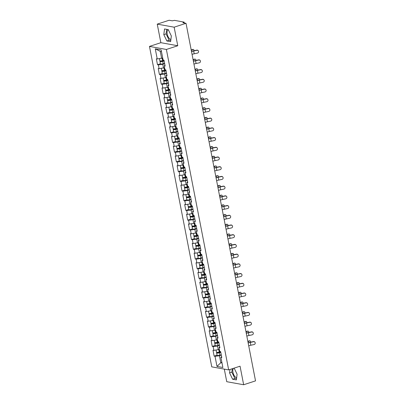 <?xml version="1.0" encoding="UTF-8"?>
<svg xmlns="http://www.w3.org/2000/svg" width="405" height="405" viewBox="0 0 405 405"><rect width="100%" height="100%" fill="white"/><g stroke="black" fill="none" stroke-linecap="round" stroke-linejoin="round"><path stroke-width="0.61" d="M233.518 368.327A5.073 2.435 -108.1 0 0 232.966 372.352A5.073 2.435 -108.1 0 0 236.662 377.698M170.91 39.437A5.073 2.435 71.9 0 1 167.214 34.091A5.073 2.435 71.9 0 1 168.277 29.742A5.073 2.435 71.9 0 1 168.333 29.727M224.309 369.127L226.749 381.697L243.658 384.75L255.53 380.872L186.027 23.303L174.155 27.186L157.246 24.128L160.856 42.687L149.47 46.408L211.759 366.859L228.668 369.912L166.379 49.461L149.47 46.408M157.246 24.128L169.118 20.25L172.282 20.822L174.469 20.361L184.037 22.093L184.346 22.999M221.884 362.369L220.791 362.728L216.994 366.424L222.877 367.487L220.907 357.367L221.788 357.524L220.639 351.611L219.758 351.449L219.019 347.652L219.712 346.842M216.994 366.424L215.025 356.304L214.144 356.142L217.06 355.19M219.368 349.449L213.875 350.386L212.995 350.229L214.144 356.142M213.875 350.386L213.136 346.589L212.255 346.432L215.171 345.475M217.485 339.734L211.987 340.671L211.106 340.514L212.255 346.432M211.987 340.671L211.248 336.874L210.367 336.717L213.283 335.765M215.597 330.019L210.099 330.956L209.218 330.799L210.367 336.717M210.099 330.956L209.36 327.159L208.479 327.002L211.395 326.05M213.708 320.304L208.21 321.246L207.33 321.084L208.479 327.002M208.21 321.246L207.471 317.444L206.59 317.287L209.506 316.335M211.82 310.589L206.322 311.531L205.441 311.369L206.59 317.287M206.322 311.531L205.583 307.729L204.707 307.572L207.618 306.62M209.932 300.88L204.434 301.816L203.553 301.654L204.707 307.572M204.434 301.816L203.695 298.014L202.819 297.857L205.73 296.906M208.043 291.165L202.546 292.101L201.665 291.939L202.819 297.857M202.546 292.101L201.806 288.304L200.931 288.142L203.842 287.191M206.155 281.45L200.657 282.386L199.776 282.229L200.931 288.142M200.657 282.386L199.918 278.589L199.042 278.427L201.953 277.476M204.267 271.735L198.769 272.671L197.888 272.514L199.042 278.427M198.769 272.671L198.03 268.874L197.154 268.712L200.065 267.761M202.378 262.02L196.881 262.956L196 262.799L197.154 268.712M196.881 262.956L196.141 259.159L195.266 258.998L198.177 258.046M200.49 252.305L194.992 253.241L194.111 253.084L195.266 258.998M194.992 253.241L194.253 249.445L193.377 249.288L196.288 248.331M198.602 242.59L193.104 243.526L192.223 243.37L193.377 249.288M193.104 243.526L192.365 239.73L191.489 239.573L194.4 238.621M196.714 232.875L191.216 233.812L190.335 233.655L191.489 239.573M191.216 233.812L190.477 230.015L189.601 229.858L192.512 228.906M194.825 223.16L189.327 224.102L188.446 223.94L189.601 229.858M189.327 224.102L188.588 220.3L187.712 220.143L190.623 219.191M192.937 213.445L187.439 214.387L186.558 214.225L187.712 220.143M187.439 214.387L186.7 210.585L185.824 210.428L188.735 209.476M191.049 203.735L185.551 204.672L184.67 204.51L185.824 210.428M185.551 204.672L184.812 200.87L183.936 200.713L186.847 199.761M189.16 194.02L183.662 194.957L182.782 194.795L183.936 200.713M183.662 194.957L182.923 191.16L182.048 190.998L184.958 190.046M187.272 184.305L181.774 185.242L180.893 185.085L182.048 190.998M181.774 185.242L181.035 181.445L180.159 181.283L183.07 180.331M185.384 174.59L179.886 175.527L179.005 175.37L180.159 181.283M179.886 175.527L179.147 171.73L178.271 171.568L181.182 170.616M183.495 164.875L177.998 165.812L177.117 165.655L178.271 171.568M177.998 165.812L177.258 162.015L176.383 161.853L179.293 160.901M181.607 155.161L176.109 156.097L175.228 155.94L176.383 161.853M176.109 156.097L175.37 152.3L174.494 152.143L177.405 151.186M179.719 145.446L174.221 146.382L173.34 146.225L174.494 152.143M174.221 146.382L173.482 142.585L172.606 142.428L175.517 141.477M177.83 135.731L172.333 136.667L171.452 136.51L172.606 142.428M172.333 136.667L171.593 132.87L170.718 132.713L173.629 131.762M175.942 126.016L170.444 126.957L169.563 126.795L170.718 132.713M170.444 126.957L169.705 123.155L168.829 122.998L171.74 122.047M174.054 116.301L168.556 117.242L167.675 117.08L168.829 122.998M168.556 117.242L167.817 113.441L166.941 113.284L169.852 112.332M172.165 106.591L166.668 107.528L165.787 107.365L166.941 113.284M166.668 107.528L165.928 103.726L165.053 103.569L167.964 102.617M170.277 96.876L164.779 97.813L163.898 97.651L165.053 103.569M164.779 97.813L164.04 94.016L163.164 93.854L166.075 92.902M168.389 87.161L162.891 88.098L162.01 87.941L163.164 93.854M162.891 88.098L162.152 84.301L161.276 84.139L164.187 83.187M166.501 77.446L161.003 78.383L160.122 78.226L161.276 84.139M161.003 78.383L160.264 74.586L159.388 74.424L162.299 73.472M164.612 67.731L159.114 68.668L158.233 68.511L159.388 74.424M159.114 68.668L158.375 64.871L157.499 64.709L160.41 63.757M162.724 58.016L157.226 58.953L156.345 58.796L157.499 64.709M157.226 58.953L155.262 48.833L161.144 49.896L163.109 60.016L163.99 60.178L165.139 66.091L164.263 65.934L164.997 69.731L165.878 69.893L167.027 75.806L166.151 75.649L166.885 79.446L167.766 79.603L168.915 85.521L168.04 85.364L168.774 89.161L169.654 89.318L170.804 95.236L169.928 95.079L170.662 98.876L171.543 99.033L172.692 104.951L171.816 104.789L172.55 108.591L173.431 108.748L174.58 114.666L173.704 114.504L174.439 118.306L175.319 118.462L176.469 124.381L175.593 124.219L176.327 128.02L177.208 128.177L178.357 134.09L177.481 133.934L178.215 137.73L179.096 137.892L180.245 143.805L179.369 143.648L180.103 147.445L180.984 147.607L182.134 153.52L181.258 153.363L181.992 157.16L182.873 157.322L184.022 163.235L183.146 163.078L183.88 166.875L184.761 167.037L185.91 172.95L185.034 172.793L185.768 176.59L186.649 176.747L187.798 182.665L186.923 182.508L187.657 186.305L188.538 186.462L189.687 192.38L188.811 192.223L189.545 196.02L190.426 196.177L191.575 202.095L190.699 201.933L191.433 205.735L192.314 205.892L193.463 211.81L192.588 211.648L193.322 215.45L194.203 215.607L195.352 221.525L194.476 221.363L195.21 225.165L196.091 225.322L197.24 231.235L196.364 231.078L197.098 234.875L197.979 235.037L199.128 240.95L198.253 240.793L198.987 244.59L199.868 244.752L201.017 250.665L200.141 250.508L200.875 254.305L201.756 254.467L202.905 260.38L202.029 260.223L202.763 264.019L203.644 264.182L204.793 270.094L203.917 269.938L204.652 273.734L205.532 273.891L206.682 279.809L205.801 279.652L206.54 283.449L207.421 283.606L208.57 289.524L207.689 289.367L208.428 293.164L209.309 293.321L210.458 299.239L209.577 299.077L210.316 302.879L211.197 303.036L212.347 308.954L211.466 308.792L212.205 312.594L213.086 312.751L214.235 318.669L213.354 318.507L214.093 322.309L214.974 322.466L216.123 328.379L215.242 328.222L215.981 332.019L216.862 332.181L218.011 338.094L217.131 337.937L217.87 341.734L218.751 341.896L219.9 347.809L219.019 347.652M219.429 345.389L217.541 346.007L218.275 349.809M217.541 346.007L213.136 346.589M217.541 335.674L215.652 336.292L216.386 340.094M215.652 336.292L211.248 336.874M217.131 337.937L217.824 337.127M215.652 325.959L213.764 326.577L214.498 330.379M213.764 326.577L209.36 327.159M215.242 328.222L215.936 327.417M213.764 316.244L211.876 316.867L212.61 320.664M211.876 316.867L207.471 317.444M213.354 318.507L214.048 317.702M211.876 306.534L209.987 307.152L210.721 310.949M209.987 307.152L205.583 307.729M211.466 308.792L212.159 307.987M209.987 296.819L208.099 297.437L208.833 301.234M208.099 297.437L203.695 298.014M209.577 299.077L210.271 298.272M208.099 287.104L206.211 287.722L206.945 291.519M206.211 287.722L201.806 288.304M207.689 289.367L208.383 288.557M206.211 277.39L204.322 278.007L205.057 281.804M204.322 278.007L199.918 278.589M205.801 279.652L206.494 278.842M204.322 267.675L202.434 268.292L203.168 272.089M202.434 268.292L198.03 268.874M203.917 269.938L204.606 269.128M202.434 257.96L200.546 258.577L201.28 262.379M200.546 258.577L196.141 259.159M202.029 260.223L202.718 259.413M200.546 248.245L198.658 248.862L199.392 252.664M198.658 248.862L194.253 249.445M200.141 250.508L200.829 249.698M198.658 238.53L196.769 239.147L197.503 242.949M196.769 239.147L192.365 239.73M198.253 240.793L198.941 239.983M196.769 228.815L194.881 229.432L195.615 233.234M194.881 229.432L190.477 230.015M196.364 231.078L197.053 230.273M194.881 219.1L192.993 219.723L193.727 223.519M192.993 219.723L188.588 220.3M194.476 221.363L195.164 220.558M192.993 209.39L191.104 210.008L191.838 213.805M191.104 210.008L186.7 210.585M192.588 211.648L193.276 210.843M191.104 199.675L189.216 200.293L189.95 204.09M189.216 200.293L184.812 200.87M190.699 201.933L191.388 201.128M189.216 189.96L187.328 190.578L188.062 194.375M187.328 190.578L182.923 191.16M188.811 192.223L189.499 191.413M187.328 180.245L185.439 180.863L186.173 184.66M185.439 180.863L181.035 181.445M186.923 182.508L187.611 181.698M185.439 170.53L183.551 171.148L184.285 174.945M183.551 171.148L179.147 171.73M185.034 172.793L185.723 171.983M183.551 160.815L181.663 161.433L182.402 165.235M181.663 161.433L177.258 162.015M183.146 163.078L183.835 162.268M181.663 151.1L179.774 151.718L180.514 155.52M179.774 151.718L175.37 152.3M181.258 153.363L181.946 152.553M179.774 141.385L177.886 142.003L178.625 145.805M177.886 142.003L173.482 142.585M179.369 143.648L180.058 142.838M177.886 131.671L175.998 132.293L176.737 136.09M175.998 132.293L171.593 132.87M177.481 133.934L178.17 133.129M175.998 121.961L174.109 122.578L174.849 126.375M174.109 122.578L169.705 123.155M175.593 124.219L176.281 123.414M174.109 112.246L172.221 112.863L172.96 116.66M172.221 112.863L167.817 113.441M173.704 114.504L174.393 113.699M172.221 102.531L170.333 103.148L171.072 106.945M170.333 103.148L165.928 103.726M171.816 104.789L172.505 103.984M170.333 92.816L168.445 93.433L169.184 97.23M168.445 93.433L164.04 94.016M169.928 95.079L170.616 94.269M168.445 83.101L166.556 83.719L167.295 87.515M166.556 83.719L162.152 84.301M168.04 85.364L168.728 84.554M166.556 73.386L164.668 74.004L165.407 77.8M164.668 74.004L160.264 74.586M166.151 75.649L166.84 74.839M164.668 63.671L162.78 64.289L163.519 68.091M162.78 64.289L158.375 64.871M164.263 65.934L164.951 65.124M183.819 22.908L183.733 22.452L182.868 22.736L186.027 23.303M183.733 22.452L184.184 22.174M161.473 51.587L160.269 51.369L161.63 58.376M160.269 51.369L155.262 48.833M243.658 384.75L240.054 366.191L228.668 369.912M160.856 42.687L177.76 45.74L174.155 27.186M177.76 45.74L166.379 49.461M221.317 355.104L219.429 355.722L220.791 362.728L221.996 362.946M219.429 355.722L215.025 356.304M220.907 357.367L221.601 356.557M171.345 35.989L168.293 29.641L164.526 28.957L163.807 34.628L166.86 40.976L170.626 41.659L171.345 35.989M229.989 369.481L229.559 372.889L232.612 379.237L236.378 379.92L237.097 374.25L234.151 368.12M166.657 29.347L166.085 33.883L169.138 40.232L170.773 40.53M169.138 40.232L166.86 40.976M166.085 33.883L163.807 34.628M232.267 368.737L231.837 372.144L234.89 378.498L236.525 378.791M234.89 378.498L232.612 379.237M231.837 372.144L229.559 372.889M192.071 54.391A4.359 0.957 -11 0 1 192.456 54.255A4.359 0.957 -11 0 1 194.197 53.794L197.407 53.111A1.463 1.423 148.8 0 0 198.384 50.954A1.463 1.423 148.8 0 0 196.86 50.311L193.651 50.995A4.359 0.957 -11 0 0 191.909 51.455A4.359 0.957 -11 0 0 191.524 51.587M191.484 51.374A5.204 1.144 169 0 1 193.549 50.822L196.759 50.139A1.463 1.423 -31.2 0 1 198.283 50.787L198.384 50.954M194.086 50.711A1.463 0.83 88 0 0 193.21 49.4A1.463 0.83 88 0 0 192.988 49.461L192.294 49.486A1.463 0.83 -92 0 1 192.512 49.425L193.21 49.4M164.111 60.806L162.486 61.236A1.301 0.289 169 0 1 160.79 61.282A1.301 0.289 169 0 1 161.393 60.912L161.732 60.801M160.75 60.902A2.147 0.471 -11 0 0 159.96 61.444A2.147 0.471 -11 0 0 162.754 61.363L164.152 60.998M159.96 61.444L160.426 63.843A2.147 0.471 -11 0 0 163.22 63.762L164.617 63.393M159.423 58.664L159.818 60.699A2.147 0.471 -11 0 0 162.607 60.618L164.005 60.249M161.975 58.259A2.147 0.471 -11 0 0 162.142 58.219L162.729 58.062M191.287 50.367L192.988 49.461M192.294 49.486L191.226 50.053M193.96 64.106A4.359 0.957 -11 0 1 194.344 63.97A4.359 0.957 -11 0 1 196.086 63.509L199.295 62.826A1.463 1.423 148.8 0 0 200.273 60.669A1.463 1.423 148.8 0 0 198.749 60.026L195.539 60.709A4.359 0.957 -11 0 0 193.798 61.17A4.359 0.957 -11 0 0 193.413 61.302M193.372 61.084A5.204 1.144 169 0 1 195.438 60.537L198.647 59.854A1.463 1.423 -31.2 0 1 200.171 60.502L200.273 60.669M195.848 73.821A4.359 0.957 -11 0 1 196.233 73.685A4.359 0.957 -11 0 1 197.974 73.224L201.184 72.541A1.463 1.423 148.8 0 0 202.161 70.384A1.463 1.423 148.8 0 0 200.637 69.741L197.427 70.424A4.359 0.957 -11 0 0 195.686 70.885A4.359 0.957 -11 0 0 195.301 71.017M195.261 70.799A5.204 1.144 169 0 1 197.326 70.252L200.536 69.569A1.463 1.423 -31.2 0 1 202.06 70.212L202.161 70.384M197.736 83.531A4.359 0.957 -11 0 1 198.121 83.4A4.359 0.957 -11 0 1 199.862 82.939L203.072 82.255A1.463 1.423 148.8 0 0 204.049 80.099A1.463 1.423 148.8 0 0 202.525 79.451L199.316 80.134A4.359 0.957 -11 0 0 197.574 80.6A4.359 0.957 -11 0 0 197.189 80.732M197.149 80.514A5.204 1.144 169 0 1 199.214 79.967L202.424 79.284A1.463 1.423 -31.2 0 1 203.948 79.927L204.049 80.099M199.624 93.246A4.359 0.957 -11 0 1 200.009 93.115A4.359 0.957 -11 0 1 201.751 92.654L204.96 91.97A1.463 1.423 148.8 0 0 205.937 89.814A1.463 1.423 148.8 0 0 204.414 89.166L201.204 89.849A4.359 0.957 -11 0 0 199.462 90.315A4.359 0.957 -11 0 0 199.078 90.447M199.037 90.229A5.204 1.144 169 0 1 201.103 89.682L204.312 88.999A1.463 1.423 -31.2 0 1 205.836 89.642L205.937 89.814M201.513 102.961A4.359 0.957 -11 0 1 201.898 102.829A4.359 0.957 -11 0 1 203.639 102.369L206.849 101.685A1.463 1.423 148.8 0 0 207.826 99.529A1.463 1.423 148.8 0 0 206.302 98.881L203.092 99.564A4.359 0.957 -11 0 0 201.351 100.025A4.359 0.957 -11 0 0 200.966 100.162M200.926 99.944A5.204 1.144 169 0 1 202.991 99.397L206.201 98.714A1.463 1.423 -31.2 0 1 207.724 99.357L207.826 99.529M195.974 60.426A1.463 0.83 88 0 0 195.099 59.115A1.463 0.83 88 0 0 194.876 59.176L194.182 59.201A1.463 0.83 -92 0 1 194.4 59.14L195.099 59.115M165.999 70.521L164.374 70.951A1.301 0.289 169 0 1 162.678 70.996A1.301 0.289 169 0 1 163.281 70.627L163.62 70.516M162.638 70.617A2.147 0.471 -11 0 0 161.848 71.159A2.147 0.471 -11 0 0 164.643 71.078L166.04 70.713M161.848 71.159L162.314 73.558A2.147 0.471 -11 0 0 165.108 73.477L166.506 73.108M161.311 68.379L161.706 70.414A2.147 0.471 -11 0 0 164.496 70.328L165.893 69.964M163.863 67.974A2.147 0.471 -11 0 0 164.03 67.934L164.617 67.777M193.175 60.082L194.876 59.176M194.182 59.201L193.114 59.768M197.863 70.141A1.463 0.83 88 0 0 196.987 68.83A1.463 0.83 88 0 0 196.764 68.891L196.071 68.916A1.463 0.83 -92 0 1 196.288 68.855L196.987 68.83M167.888 80.236L166.263 80.661A1.301 0.289 169 0 1 164.567 80.711A1.301 0.289 169 0 1 165.169 80.342L165.508 80.23M164.526 80.332A2.147 0.471 -11 0 0 163.736 80.873A2.147 0.471 -11 0 0 166.531 80.792L167.928 80.423M163.736 80.873L164.202 83.273A2.147 0.471 -11 0 0 166.997 83.187L168.394 82.822M163.2 78.094L163.595 80.124A2.147 0.471 -11 0 0 166.384 80.043L167.781 79.679M165.751 77.689A2.147 0.471 -11 0 0 165.918 77.649L166.506 77.492M195.063 69.797L196.764 68.891M196.071 68.916L195.002 69.483M199.751 79.856A1.463 0.83 88 0 0 198.875 78.545A1.463 0.83 88 0 0 198.652 78.605L197.959 78.626A1.463 0.83 -92 0 1 198.177 78.565L198.875 78.545M169.776 89.951L168.151 90.376A1.301 0.289 169 0 1 166.455 90.426A1.301 0.289 169 0 1 167.057 90.057L167.397 89.945M166.415 90.047A2.147 0.471 -11 0 0 165.625 90.588A2.147 0.471 -11 0 0 168.419 90.507L169.816 90.138M165.625 90.588L166.09 92.988A2.147 0.471 -11 0 0 168.885 92.902L170.282 92.537M165.088 87.809L165.483 89.839A2.147 0.471 -11 0 0 168.272 89.758L169.67 89.394M167.64 87.404A2.147 0.471 -11 0 0 167.807 87.364L168.394 87.207M196.952 79.512L198.652 78.605M197.959 78.626L196.891 79.198M201.639 89.566A1.463 0.83 88 0 0 200.764 88.255A1.463 0.83 88 0 0 200.541 88.315L199.847 88.341A1.463 0.83 -92 0 1 200.065 88.28L200.764 88.255M171.664 99.665L170.039 100.091A1.301 0.289 169 0 1 168.343 100.141A1.301 0.289 169 0 1 168.946 99.772L169.285 99.66M168.303 99.762A2.147 0.471 -11 0 0 167.513 100.303A2.147 0.471 -11 0 0 170.308 100.222L171.705 99.853M167.513 100.303L167.979 102.698A2.147 0.471 -11 0 0 170.773 102.617L172.171 102.252M166.976 97.524L167.371 99.554A2.147 0.471 -11 0 0 170.161 99.473L171.558 99.109M169.528 97.119A2.147 0.471 -11 0 0 169.695 97.078L170.282 96.922M198.84 89.227L200.541 88.315M199.847 88.341L198.779 88.913M203.528 99.281A1.463 0.83 88 0 0 202.652 97.969A1.463 0.83 88 0 0 202.429 98.03L201.736 98.056A1.463 0.83 -92 0 1 201.953 97.995L202.652 97.969M173.553 109.38L171.928 109.806A1.301 0.289 169 0 1 170.232 109.856A1.301 0.289 169 0 1 170.834 109.487L171.173 109.375M170.191 109.477A2.147 0.471 -11 0 0 169.401 110.018A2.147 0.471 -11 0 0 172.196 109.937L173.593 109.568M169.401 110.018L169.867 112.413A2.147 0.471 -11 0 0 172.662 112.332L174.059 111.967M168.865 107.239L169.26 109.269A2.147 0.471 -11 0 0 172.049 109.188L173.446 108.823M171.416 106.834A2.147 0.471 -11 0 0 171.583 106.788L172.171 106.636M200.728 98.941L202.429 98.03M201.736 98.056L200.667 98.628M203.401 112.676A4.359 0.957 -11 0 1 203.786 112.544A4.359 0.957 -11 0 1 205.527 112.084L208.737 111.4A1.463 1.423 148.8 0 0 209.714 109.239A1.463 1.423 148.8 0 0 208.19 108.596L204.981 109.279A4.359 0.957 -11 0 0 203.239 109.74A4.359 0.957 -11 0 0 202.854 109.876M202.814 109.659A5.204 1.144 169 0 1 204.879 109.112L208.089 108.429A1.463 1.423 -31.2 0 1 209.613 109.072L209.714 109.239M205.416 108.996A1.463 0.83 88 0 0 204.54 107.684A1.463 0.83 88 0 0 204.317 107.745L203.624 107.77A1.463 0.83 -92 0 1 203.842 107.71L204.54 107.684M175.441 119.09L173.816 119.521A1.301 0.289 169 0 1 172.12 119.571A1.301 0.289 169 0 1 172.722 119.202L173.062 119.09M172.079 119.191A2.147 0.471 -11 0 0 171.29 119.733A2.147 0.471 -11 0 0 174.084 119.652L175.481 119.283M171.29 119.733L171.755 122.128A2.147 0.471 -11 0 0 174.55 122.047L175.947 121.682M170.753 116.954L171.148 118.984A2.147 0.471 -11 0 0 173.937 118.903L175.335 118.533M173.305 116.549A2.147 0.471 -11 0 0 173.472 116.503L174.059 116.351M202.616 108.656L204.317 107.745M203.624 107.77L202.556 108.343M205.289 122.391A4.359 0.957 -11 0 1 205.674 122.259A4.359 0.957 -11 0 1 207.416 121.799L210.625 121.115A1.463 1.423 148.8 0 0 211.602 118.954A1.463 1.423 148.8 0 0 210.079 118.311L206.869 118.994A4.359 0.957 -11 0 0 205.127 119.455A4.359 0.957 -11 0 0 204.743 119.591M204.702 119.374A5.204 1.144 169 0 1 206.768 118.827L209.977 118.144A1.463 1.423 -31.2 0 1 211.501 118.786L211.602 118.954M207.304 118.711A1.463 0.83 88 0 0 206.428 117.399A1.463 0.83 88 0 0 206.206 117.46L205.512 117.485A1.463 0.83 -92 0 1 205.73 117.425L206.428 117.399M177.329 128.805L175.704 129.236A1.301 0.289 169 0 1 174.008 129.286A1.301 0.289 169 0 1 174.611 128.917L174.95 128.8M173.968 128.906A2.147 0.471 -11 0 0 173.178 129.448A2.147 0.471 -11 0 0 175.972 129.362L177.37 128.998M173.178 129.448L173.644 131.843A2.147 0.471 -11 0 0 176.438 131.762L177.835 131.392M172.641 126.664L173.036 128.699A2.147 0.471 -11 0 0 175.826 128.618L177.223 128.248M175.193 126.264A2.147 0.471 -11 0 0 175.36 126.218L175.947 126.066M204.505 118.366L206.206 117.46M205.512 117.485L204.444 118.052M207.178 132.106A4.359 0.957 -11 0 1 207.562 131.974A4.359 0.957 -11 0 1 209.304 131.509L212.514 130.83A1.463 1.423 148.8 0 0 213.491 128.668A1.463 1.423 148.8 0 0 211.967 128.026L208.757 128.709A4.359 0.957 -11 0 0 207.016 129.17A4.359 0.957 -11 0 0 206.631 129.301M206.59 129.089A5.204 1.144 169 0 1 208.656 128.542L211.866 127.858A1.463 1.423 -31.2 0 1 213.389 128.501L213.491 128.668M209.193 128.425A1.463 0.83 88 0 0 208.317 127.114A1.463 0.83 88 0 0 208.094 127.175L207.4 127.2A1.463 0.83 -92 0 1 207.618 127.14L208.317 127.114M179.218 138.52L177.593 138.95A1.301 0.289 169 0 1 175.897 139.001A1.301 0.289 169 0 1 176.499 138.626L176.838 138.515M175.856 138.621A2.147 0.471 -11 0 0 175.066 139.158A2.147 0.471 -11 0 0 177.861 139.077L179.258 138.713M175.066 139.158L175.532 141.558A2.147 0.471 -11 0 0 178.327 141.477L179.724 141.107M174.53 136.379L174.925 138.414A2.147 0.471 -11 0 0 177.714 138.333L179.111 137.963M177.081 135.979A2.147 0.471 -11 0 0 177.248 135.933L177.835 135.781M206.393 128.081L208.094 127.175M207.4 127.2L206.332 127.767M209.066 141.821A4.359 0.957 -11 0 1 209.451 141.689A4.359 0.957 -11 0 1 211.192 141.223L214.402 140.54A1.463 1.423 148.8 0 0 215.379 138.383A1.463 1.423 148.8 0 0 213.855 137.74L210.646 138.424A4.359 0.957 -11 0 0 208.904 138.885A4.359 0.957 -11 0 0 208.519 139.016M208.479 138.804A5.204 1.144 169 0 1 210.544 138.252L213.754 137.568A1.463 1.423 -31.2 0 1 215.278 138.216L215.379 138.383M211.081 138.14A1.463 0.83 88 0 0 210.205 136.829A1.463 0.83 88 0 0 209.982 136.89L209.289 136.915A1.463 0.83 -92 0 1 209.506 136.855L210.205 136.829M181.106 148.235L179.481 148.665A1.301 0.289 169 0 1 177.785 148.711A1.301 0.289 169 0 1 178.387 148.341L178.727 148.23M177.744 148.331A2.147 0.471 -11 0 0 176.955 148.873A2.147 0.471 -11 0 0 179.749 148.792L181.146 148.427M176.955 148.873L177.42 151.273A2.147 0.471 -11 0 0 180.215 151.192L181.612 150.822M176.418 146.094L176.813 148.129A2.147 0.471 -11 0 0 179.602 148.048L181 147.678M178.969 145.689A2.147 0.471 -11 0 0 179.137 145.648L179.724 145.491M208.281 137.796L209.982 136.89M209.289 136.915L208.221 137.482M210.954 151.536A4.359 0.957 -11 0 1 211.339 151.399A4.359 0.957 -11 0 1 213.081 150.938L216.29 150.255A1.463 1.423 148.8 0 0 217.267 148.098A1.463 1.423 148.8 0 0 215.744 147.455L212.534 148.139A4.359 0.957 -11 0 0 210.792 148.6A4.359 0.957 -11 0 0 210.408 148.731M210.367 148.519A5.204 1.144 169 0 1 212.433 147.967L215.642 147.283A1.463 1.423 -31.2 0 1 217.166 147.931L217.267 148.098M212.969 147.855A1.463 0.83 88 0 0 212.093 146.544A1.463 0.83 88 0 0 211.871 146.605L211.177 146.63A1.463 0.83 -92 0 1 211.395 146.569L212.093 146.544M182.994 157.95L181.369 158.38A1.301 0.289 169 0 1 179.673 158.426A1.301 0.289 169 0 1 180.276 158.056L180.615 157.945M179.633 158.046A2.147 0.471 -11 0 0 178.843 158.588A2.147 0.471 -11 0 0 181.637 158.507L183.035 158.142M178.843 158.588L179.309 160.987A2.147 0.471 -11 0 0 182.103 160.906L183.5 160.537M178.306 155.809L178.701 157.844A2.147 0.471 -11 0 0 181.491 157.763L182.888 157.393M180.858 155.404A2.147 0.471 -11 0 0 181.025 155.363L181.612 155.206M210.17 147.511L211.871 146.605M211.177 146.63L210.109 147.197M212.843 161.251A4.359 0.957 -11 0 1 213.227 161.114A4.359 0.957 -11 0 1 214.964 160.653L218.179 159.97A1.463 1.423 148.8 0 0 219.156 157.813A1.463 1.423 148.8 0 0 217.632 157.17L214.422 157.854A4.359 0.957 -11 0 0 212.681 158.315A4.359 0.957 -11 0 0 212.296 158.446M212.255 158.228A5.204 1.144 169 0 1 214.321 157.682L217.531 156.998A1.463 1.423 -31.2 0 1 219.054 157.646L219.156 157.813M214.858 157.57A1.463 0.83 88 0 0 213.982 156.259A1.463 0.83 88 0 0 213.759 156.32L213.065 156.345A1.463 0.83 -92 0 1 213.283 156.284L213.982 156.259M184.882 167.665L183.257 168.09A1.301 0.289 169 0 1 181.561 168.141A1.301 0.289 169 0 1 182.164 167.771L182.503 167.66M181.521 167.761A2.147 0.471 -11 0 0 180.731 168.303A2.147 0.471 -11 0 0 183.526 168.222L184.923 167.857M180.731 168.303L181.197 170.702A2.147 0.471 -11 0 0 183.992 170.621L185.389 170.252M180.195 165.523L180.59 167.559A2.147 0.471 -11 0 0 183.379 167.473L184.776 167.108M182.746 165.119A2.147 0.471 -11 0 0 182.913 165.078L183.5 164.921M212.058 157.226L213.759 156.32M213.065 156.345L211.997 156.912M214.731 170.966A4.359 0.957 -11 0 1 215.116 170.829A4.359 0.957 -11 0 1 216.852 170.368L220.067 169.685A1.463 1.423 148.8 0 0 221.044 167.528A1.463 1.423 148.8 0 0 219.52 166.885L216.31 167.569A4.359 0.957 -11 0 0 214.569 168.029A4.359 0.957 -11 0 0 214.184 168.161M214.144 167.943A5.204 1.144 169 0 1 216.209 167.397L219.419 166.713A1.463 1.423 -31.2 0 1 220.943 167.356L221.044 167.528M216.746 167.285A1.463 0.83 88 0 0 215.87 165.974A1.463 0.83 88 0 0 215.647 166.035L214.954 166.06A1.463 0.83 -92 0 1 215.171 165.999L215.87 165.974M186.771 177.38L185.146 177.805A1.301 0.289 169 0 1 183.45 177.856A1.301 0.289 169 0 1 184.052 177.486L184.391 177.375M183.409 177.476A2.147 0.471 -11 0 0 182.62 178.018A2.147 0.471 -11 0 0 185.414 177.937L186.811 177.567M182.62 178.018L183.085 180.417A2.147 0.471 -11 0 0 185.88 180.331L187.277 179.967M182.083 175.238L182.478 177.269A2.147 0.471 -11 0 0 185.267 177.188L186.665 176.823M184.634 174.833A2.147 0.471 -11 0 0 184.802 174.793L185.389 174.636M213.946 166.941L215.647 166.035M214.954 166.06L213.886 166.627M216.619 180.676A4.359 0.957 -11 0 1 217.004 180.544A4.359 0.957 -11 0 1 218.74 180.083L221.955 179.4A1.463 1.423 148.8 0 0 222.932 177.243A1.463 1.423 148.8 0 0 221.408 176.595L218.199 177.279A4.359 0.957 -11 0 0 216.457 177.744A4.359 0.957 -11 0 0 216.073 177.876M216.032 177.658A5.204 1.144 169 0 1 218.098 177.112L221.307 176.428A1.463 1.423 -31.2 0 1 222.831 177.071L222.932 177.243M218.634 177A1.463 0.83 88 0 0 217.758 175.684A1.463 0.83 88 0 0 217.536 175.75L216.842 175.77A1.463 0.83 -92 0 1 217.06 175.709L217.758 175.684M188.659 187.095L187.034 187.52A1.301 0.289 169 0 1 185.338 187.571A1.301 0.289 169 0 1 185.941 187.201L186.28 187.09M185.298 187.191A2.147 0.471 -11 0 0 184.508 187.733A2.147 0.471 -11 0 0 187.302 187.652L188.7 187.282M184.508 187.733L184.974 190.132A2.147 0.471 -11 0 0 187.768 190.046L189.165 189.682M183.971 184.953L184.366 186.983A2.147 0.471 -11 0 0 187.156 186.902L188.553 186.538M186.523 184.548A2.147 0.471 -11 0 0 186.69 184.508L187.277 184.351M215.835 176.656L217.536 175.75M216.842 175.77L215.774 176.342M218.508 190.39A4.359 0.957 -11 0 1 218.892 190.259A4.359 0.957 -11 0 1 220.629 189.798L223.844 189.115A1.463 1.423 148.8 0 0 224.821 186.958A1.463 1.423 148.8 0 0 223.297 186.31L220.087 186.994A4.359 0.957 -11 0 0 218.346 187.459A4.359 0.957 -11 0 0 217.961 187.591M217.92 187.373A5.204 1.144 169 0 1 219.986 186.827L223.195 186.143A1.463 1.423 -31.2 0 1 224.719 186.786L224.821 186.958M220.523 186.71A1.463 0.83 88 0 0 219.647 185.399A1.463 0.83 88 0 0 219.424 185.46L218.73 185.485A1.463 0.83 -92 0 1 218.948 185.424L219.647 185.399M190.547 196.81L188.922 197.235A1.301 0.289 169 0 1 187.226 197.286A1.301 0.289 169 0 1 187.829 196.916L188.168 196.805M187.186 196.906A2.147 0.471 -11 0 0 186.396 197.448A2.147 0.471 -11 0 0 189.191 197.367L190.588 196.997M186.396 197.448L186.862 199.842A2.147 0.471 -11 0 0 189.656 199.761L191.054 199.397M185.86 194.668L186.254 196.698A2.147 0.471 -11 0 0 189.044 196.617L190.441 196.253M188.411 194.263A2.147 0.471 -11 0 0 188.578 194.223L189.165 194.066M217.723 186.371L219.424 185.46M218.73 185.485L217.662 186.057M220.396 200.105A4.359 0.957 -11 0 1 220.781 199.974A4.359 0.957 -11 0 1 222.517 199.513L225.732 198.83A1.463 1.423 148.8 0 0 226.709 196.673A1.463 1.423 148.8 0 0 225.185 196.025L221.975 196.708A4.359 0.957 -11 0 0 220.234 197.169A4.359 0.957 -11 0 0 219.849 197.306M219.809 197.088A5.204 1.144 169 0 1 221.874 196.541L225.084 195.858A1.463 1.423 -31.2 0 1 226.608 196.501L226.709 196.673M222.406 196.425A1.463 0.83 88 0 0 221.535 195.114A1.463 0.83 88 0 0 221.312 195.175L220.619 195.2A1.463 0.83 -92 0 1 220.836 195.139L221.535 195.114M192.436 206.52L190.811 206.95A1.301 0.289 169 0 1 189.115 207.001A1.301 0.289 169 0 1 189.717 206.631L190.056 206.52M189.074 206.621A2.147 0.471 -11 0 0 188.285 207.163A2.147 0.471 -11 0 0 191.079 207.082L192.476 206.712M188.285 207.163L188.75 209.557A2.147 0.471 -11 0 0 191.545 209.476L192.942 209.112M187.748 204.383L188.143 206.413A2.147 0.471 -11 0 0 190.932 206.332L192.329 205.963M190.299 203.978A2.147 0.471 -11 0 0 190.466 203.933L191.054 203.781M219.611 196.086L221.312 195.175M220.619 195.2L219.55 195.772M222.284 209.82A4.359 0.957 -11 0 1 222.669 209.689A4.359 0.957 -11 0 1 224.405 209.228L227.62 208.545A1.463 1.423 148.8 0 0 228.597 206.383A1.463 1.423 148.8 0 0 227.073 205.74L223.864 206.423A4.359 0.957 -11 0 0 222.122 206.884A4.359 0.957 -11 0 0 221.737 207.021M221.697 206.803A5.204 1.144 169 0 1 223.762 206.256L226.972 205.573A1.463 1.423 -31.2 0 1 228.496 206.216L228.597 206.383M224.294 206.14A1.463 0.83 88 0 0 223.423 204.829A1.463 0.83 88 0 0 223.201 204.889L222.507 204.915A1.463 0.83 -92 0 1 222.725 204.854L223.423 204.829M194.324 216.235L192.699 216.665A1.301 0.289 169 0 1 191.003 216.715A1.301 0.289 169 0 1 191.606 216.346L191.945 216.235M190.963 216.336A2.147 0.471 -11 0 0 190.173 216.877A2.147 0.471 -11 0 0 192.967 216.797L194.365 216.427M190.173 216.877L190.639 219.272A2.147 0.471 -11 0 0 193.433 219.191L194.83 218.827M189.636 214.098L190.031 216.128A2.147 0.471 -11 0 0 192.82 216.047L194.218 215.678M192.188 213.693A2.147 0.471 -11 0 0 192.355 213.648L192.942 213.496M221.5 205.796L223.201 204.889M222.507 204.915L221.439 205.487M224.173 219.535A4.359 0.957 -11 0 1 224.557 219.404A4.359 0.957 -11 0 1 226.294 218.943L229.508 218.26A1.463 1.423 148.8 0 0 230.485 216.098A1.463 1.423 148.8 0 0 228.962 215.455L225.752 216.138A4.359 0.957 -11 0 0 224.011 216.599A4.359 0.957 -11 0 0 223.626 216.736M223.585 216.518A5.204 1.144 169 0 1 225.651 215.971L228.86 215.288A1.463 1.423 -31.2 0 1 230.384 215.931L230.485 216.098M226.182 215.855A1.463 0.83 88 0 0 225.312 214.544A1.463 0.83 88 0 0 225.089 214.604L224.395 214.63A1.463 0.83 -92 0 1 224.613 214.569L225.312 214.544M196.212 225.95L194.582 226.38A1.301 0.289 169 0 1 192.891 226.43A1.301 0.289 169 0 1 193.494 226.061L193.833 225.944M192.851 226.051A2.147 0.471 -11 0 0 192.061 226.592A2.147 0.471 -11 0 0 194.856 226.506L196.253 226.142M192.061 226.592L192.527 228.987A2.147 0.471 -11 0 0 195.321 228.906L196.719 228.536M191.524 223.808L191.919 225.843A2.147 0.471 -11 0 0 194.709 225.762L196.106 225.393M194.076 223.408A2.147 0.471 -11 0 0 194.243 223.363L194.83 223.211M223.388 215.511L225.089 214.604M224.395 214.63L223.327 215.197M226.061 229.25A4.359 0.957 -11 0 1 226.446 229.119A4.359 0.957 -11 0 1 228.182 228.653L231.397 227.969A1.463 1.423 148.8 0 0 232.374 225.813A1.463 1.423 148.8 0 0 230.85 225.17L227.64 225.853A4.359 0.957 -11 0 0 225.899 226.314A4.359 0.957 -11 0 0 225.514 226.446M225.474 226.233A5.204 1.144 169 0 1 227.539 225.686L230.749 225.003A1.463 1.423 -31.2 0 1 232.273 225.646L232.374 225.813M228.071 225.57A1.463 0.83 88 0 0 227.2 224.259A1.463 0.83 88 0 0 226.977 224.319L226.284 224.345A1.463 0.83 -92 0 1 226.501 224.284L227.2 224.259M198.101 235.664L196.471 236.095A1.301 0.289 169 0 1 194.78 236.145A1.301 0.289 169 0 1 195.382 235.771L195.721 235.659M194.739 235.766A2.147 0.471 -11 0 0 193.949 236.302A2.147 0.471 -11 0 0 196.744 236.221L198.141 235.857M193.949 236.302L194.415 238.702A2.147 0.471 -11 0 0 197.21 238.621L198.607 238.251M193.413 233.523L193.808 235.558A2.147 0.471 -11 0 0 196.597 235.477L197.994 235.108M195.964 233.123A2.147 0.471 -11 0 0 196.131 233.077L196.719 232.926M225.276 225.226L226.977 224.319M226.284 224.345L225.215 224.912M227.949 238.965A4.359 0.957 -11 0 1 228.334 238.834A4.359 0.957 -11 0 1 230.07 238.368L233.285 237.684A1.463 1.423 148.8 0 0 234.262 235.528A1.463 1.423 148.8 0 0 232.738 234.885L229.529 235.568A4.359 0.957 -11 0 0 227.787 236.029A4.359 0.957 -11 0 0 227.402 236.161M227.362 235.948A5.204 1.144 169 0 1 229.427 235.396L232.637 234.713A1.463 1.423 -31.2 0 1 234.161 235.361L234.262 235.528M229.959 235.285A1.463 0.83 88 0 0 229.088 233.974A1.463 0.83 88 0 0 228.865 234.034L228.172 234.06A1.463 0.83 -92 0 1 228.39 233.999L229.088 233.974M199.989 245.379L198.359 245.81A1.301 0.289 169 0 1 196.668 245.855A1.301 0.289 169 0 1 197.27 245.486L197.61 245.374M196.627 245.476A2.147 0.471 -11 0 0 195.838 246.017A2.147 0.471 -11 0 0 198.632 245.936L200.029 245.572M195.838 246.017L196.303 248.417A2.147 0.471 -11 0 0 199.098 248.336L200.495 247.966M195.301 243.238L195.696 245.273A2.147 0.471 -11 0 0 198.485 245.192L199.883 244.822M197.853 242.833A2.147 0.471 -11 0 0 198.02 242.792L198.607 242.635M227.165 234.94L228.865 234.034M228.172 234.06L227.104 234.627M229.837 248.68A4.359 0.957 -11 0 1 230.222 248.543A4.359 0.957 -11 0 1 231.959 248.083L235.168 247.399A1.463 1.423 148.8 0 0 236.15 245.243A1.463 1.423 148.8 0 0 234.627 244.6L231.417 245.283A4.359 0.957 -11 0 0 229.675 245.744A4.359 0.957 -11 0 0 229.291 245.875M229.25 245.658A5.204 1.144 169 0 1 231.316 245.111L234.525 244.428A1.463 1.423 -31.2 0 1 236.049 245.076L236.15 245.243M231.847 245A1.463 0.83 88 0 0 230.977 243.689A1.463 0.83 88 0 0 230.754 243.749L230.06 243.775A1.463 0.83 -92 0 1 230.278 243.714L230.977 243.689M201.877 255.094L200.247 255.525A1.301 0.289 169 0 1 198.556 255.57A1.301 0.289 169 0 1 199.159 255.201L199.498 255.089M198.516 255.19A2.147 0.471 -11 0 0 197.726 255.732A2.147 0.471 -11 0 0 200.521 255.651L201.918 255.287M197.726 255.732L198.192 258.132A2.147 0.471 -11 0 0 200.986 258.051L202.384 257.681M197.189 252.953L197.584 254.988A2.147 0.471 -11 0 0 200.374 254.902L201.771 254.537M199.741 252.548A2.147 0.471 -11 0 0 199.908 252.507L200.495 252.35M229.053 244.655L230.754 243.749M230.06 243.775L228.992 244.342M231.726 258.395A4.359 0.957 -11 0 1 232.111 258.258A4.359 0.957 -11 0 1 233.847 257.798L237.057 257.114A1.463 1.423 148.8 0 0 238.039 254.958A1.463 1.423 148.8 0 0 236.515 254.315L233.305 254.998A4.359 0.957 -11 0 0 231.564 255.459A4.359 0.957 -11 0 0 231.179 255.59M231.139 255.373A5.204 1.144 169 0 1 233.204 254.826L236.414 254.143A1.463 1.423 -31.2 0 1 237.938 254.791L238.039 254.958M233.736 254.715A1.463 0.83 88 0 0 232.865 253.403A1.463 0.83 88 0 0 232.642 253.464L231.949 253.489A1.463 0.83 -92 0 1 232.166 253.429L232.865 253.403M203.766 264.809L202.135 265.234A1.301 0.289 169 0 1 200.445 265.285A1.301 0.289 169 0 1 201.047 264.916L201.386 264.804M200.404 264.905A2.147 0.471 -11 0 0 199.614 265.447A2.147 0.471 -11 0 0 202.409 265.366L203.806 265.002M199.614 265.447L200.08 267.847A2.147 0.471 -11 0 0 202.875 267.766L204.272 267.396M199.078 262.668L199.473 264.703A2.147 0.471 -11 0 0 202.262 264.617L203.659 264.252M201.629 262.263A2.147 0.471 -11 0 0 201.796 262.222L202.384 262.065M230.941 254.37L232.642 253.464M231.949 253.489L230.88 254.056M233.614 268.11A4.359 0.957 -11 0 1 233.999 267.973A4.359 0.957 -11 0 1 235.735 267.513L238.945 266.829A1.463 1.423 148.8 0 0 239.927 264.673A1.463 1.423 148.8 0 0 238.403 264.03L235.194 264.713A4.359 0.957 -11 0 0 233.452 265.174A4.359 0.957 -11 0 0 233.067 265.305M233.027 265.088A5.204 1.144 169 0 1 235.092 264.541L238.302 263.858A1.463 1.423 -31.2 0 1 239.826 264.5L239.927 264.673M235.624 264.43A1.463 0.83 88 0 0 234.753 263.118A1.463 0.83 88 0 0 234.53 263.179L233.837 263.204A1.463 0.83 -92 0 1 234.055 263.144L234.753 263.118M205.654 274.524L204.024 274.949A1.301 0.289 169 0 1 202.333 275A1.301 0.289 169 0 1 202.935 274.63L203.275 274.519M202.292 274.62A2.147 0.471 -11 0 0 201.503 275.162A2.147 0.471 -11 0 0 204.297 275.081L205.694 274.712M201.503 275.162L201.968 277.562A2.147 0.471 -11 0 0 204.763 277.476L206.16 277.111M200.966 272.383L201.361 274.413A2.147 0.471 -11 0 0 204.15 274.332L205.548 273.967M203.518 271.978A2.147 0.471 -11 0 0 203.685 271.937L204.272 271.78M232.829 264.085L234.53 263.179M233.837 263.204L232.769 263.771M235.502 277.82A4.359 0.957 -11 0 1 235.887 277.688A4.359 0.957 -11 0 1 237.624 277.228L240.833 276.544A1.463 1.423 148.8 0 0 241.815 274.387A1.463 1.423 148.8 0 0 240.292 273.74L237.082 274.423A4.359 0.957 -11 0 0 235.34 274.889A4.359 0.957 -11 0 0 234.956 275.02M234.915 274.803A5.204 1.144 169 0 1 236.981 274.256L240.19 273.572A1.463 1.423 -31.2 0 1 241.714 274.215L241.815 274.387M237.512 274.144A1.463 0.83 88 0 0 236.641 272.828A1.463 0.83 88 0 0 236.419 272.894L235.725 272.914A1.463 0.83 -92 0 1 235.943 272.854L236.641 272.828M207.542 284.239L205.912 284.664A1.301 0.289 169 0 1 204.221 284.715A1.301 0.289 169 0 1 204.824 284.345L205.163 284.234M204.181 284.335A2.147 0.471 -11 0 0 203.391 284.877A2.147 0.471 -11 0 0 206.185 284.796L207.583 284.426M203.391 284.877L203.857 287.272A2.147 0.471 -11 0 0 206.651 287.191L208.048 286.826M202.854 282.098L203.249 284.128A2.147 0.471 -11 0 0 206.039 284.047L207.436 283.682M205.406 281.693A2.147 0.471 -11 0 0 205.573 281.652L206.16 281.495M234.718 273.8L236.419 272.894M235.725 272.914L234.657 273.486M237.391 287.535A4.359 0.957 -11 0 1 237.775 287.403A4.359 0.957 -11 0 1 239.512 286.942L242.722 286.259A1.463 1.423 148.8 0 0 243.704 284.102A1.463 1.423 148.8 0 0 242.18 283.454L238.97 284.138A4.359 0.957 -11 0 0 237.229 284.604A4.359 0.957 -11 0 0 236.844 284.735M236.803 284.518A5.204 1.144 169 0 1 238.869 283.971L242.079 283.287A1.463 1.423 -31.2 0 1 243.602 283.93L243.704 284.102M239.401 283.854A1.463 0.83 88 0 0 238.53 282.543A1.463 0.83 88 0 0 238.307 282.604L237.613 282.629A1.463 0.83 -92 0 1 237.831 282.568L238.53 282.543M209.431 293.954L207.8 294.379A1.301 0.289 169 0 1 206.11 294.43A1.301 0.289 169 0 1 206.712 294.06L207.051 293.949M206.069 294.05A2.147 0.471 -11 0 0 205.279 294.592A2.147 0.471 -11 0 0 208.074 294.511L209.471 294.141M205.279 294.592L205.745 296.986A2.147 0.471 -11 0 0 208.54 296.906L209.937 296.541M204.743 291.813L205.138 293.843A2.147 0.471 -11 0 0 207.927 293.762L209.324 293.397M207.294 291.408A2.147 0.471 -11 0 0 207.461 291.367L208.048 291.21M236.606 283.515L238.307 282.604M237.613 282.629L236.545 283.201M239.279 297.25A4.359 0.957 -11 0 1 239.664 297.118A4.359 0.957 -11 0 1 241.4 296.657L244.61 295.974A1.463 1.423 148.8 0 0 245.592 293.812A1.463 1.423 148.8 0 0 244.068 293.169L240.859 293.853A4.359 0.957 -11 0 0 239.117 294.313A4.359 0.957 -11 0 0 238.732 294.45M238.692 294.233A5.204 1.144 169 0 1 240.757 293.686L243.967 293.002A1.463 1.423 -31.2 0 1 245.491 293.645L245.592 293.812M241.289 293.569A1.463 0.83 88 0 0 240.418 292.258A1.463 0.83 88 0 0 240.195 292.319L239.502 292.344A1.463 0.83 -92 0 1 239.719 292.283L240.418 292.258M211.319 303.664L209.689 304.094A1.301 0.289 169 0 1 207.998 304.145A1.301 0.289 169 0 1 208.6 303.775L208.94 303.664M207.957 303.765A2.147 0.471 -11 0 0 207.168 304.307A2.147 0.471 -11 0 0 209.962 304.226L211.359 303.856M207.168 304.307L207.633 306.701A2.147 0.471 -11 0 0 210.428 306.62L211.825 306.256M206.631 301.528L207.026 303.558A2.147 0.471 -11 0 0 209.815 303.477L211.213 303.107M209.182 301.123A2.147 0.471 -11 0 0 209.35 301.077L209.937 300.925M238.494 293.23L240.195 292.319M239.502 292.344L238.434 292.916M241.167 306.965A4.359 0.957 -11 0 1 241.552 306.833A4.359 0.957 -11 0 1 243.289 306.372L246.498 305.689A1.463 1.423 148.8 0 0 247.48 303.527A1.463 1.423 148.8 0 0 245.956 302.884L242.747 303.568A4.359 0.957 -11 0 0 241.005 304.028A4.359 0.957 -11 0 0 240.621 304.165M240.58 303.947A5.204 1.144 169 0 1 242.646 303.401L245.855 302.717A1.463 1.423 -31.2 0 1 247.379 303.36L247.48 303.527M243.177 303.284A1.463 0.83 88 0 0 242.306 301.973A1.463 0.83 88 0 0 242.084 302.034L241.39 302.059A1.463 0.83 -92 0 1 241.608 301.998L242.306 301.973M213.207 313.379L211.577 313.809A1.301 0.289 169 0 1 209.886 313.86A1.301 0.289 169 0 1 210.489 313.49L210.828 313.379M209.846 313.48A2.147 0.471 -11 0 0 209.056 314.022A2.147 0.471 -11 0 0 211.85 313.936L213.248 313.571M209.056 314.022L209.522 316.416A2.147 0.471 -11 0 0 212.316 316.335L213.713 315.971M208.519 311.237L208.914 313.273A2.147 0.471 -11 0 0 211.704 313.192L213.101 312.822M211.071 310.837A2.147 0.471 -11 0 0 211.238 310.792L211.825 310.64M240.383 302.94L242.084 302.034M241.39 302.059L240.322 302.631M243.056 316.68A4.359 0.957 -11 0 1 243.44 316.548A4.359 0.957 -11 0 1 245.177 316.087L248.386 315.404A1.463 1.423 148.8 0 0 249.369 313.242A1.463 1.423 148.8 0 0 247.845 312.599L244.635 313.283A4.359 0.957 -11 0 0 242.894 313.743A4.359 0.957 -11 0 0 242.509 313.88M242.468 313.662A5.204 1.144 169 0 1 244.534 313.116L247.744 312.432A1.463 1.423 -31.2 0 1 249.267 313.075L249.369 313.242M245.065 312.999A1.463 0.83 88 0 0 244.195 311.688A1.463 0.83 88 0 0 243.972 311.749L243.278 311.774A1.463 0.83 -92 0 1 243.496 311.713L244.195 311.688M215.095 323.094L213.465 323.524A1.301 0.289 169 0 1 211.774 323.575A1.301 0.289 169 0 1 212.377 323.2L212.716 323.089M211.734 323.195A2.147 0.471 -11 0 0 210.944 323.737A2.147 0.471 -11 0 0 213.739 323.651L215.131 323.286M210.944 323.737L211.41 326.131A2.147 0.471 -11 0 0 214.204 326.05L215.602 325.681M210.408 320.952L210.802 322.988A2.147 0.471 -11 0 0 213.592 322.906L214.989 322.537M212.959 320.552A2.147 0.471 -11 0 0 213.126 320.507L213.713 320.355M242.271 312.655L243.972 311.749M243.278 311.774L242.21 312.341M244.944 326.395A4.359 0.957 -11 0 1 245.329 326.263A4.359 0.957 -11 0 1 247.065 325.797L250.275 325.114A1.463 1.423 148.8 0 0 251.257 322.957A1.463 1.423 148.8 0 0 249.733 322.314L246.523 322.998A4.359 0.957 -11 0 0 244.782 323.458A4.359 0.957 -11 0 0 244.397 323.59M244.357 323.377A5.204 1.144 169 0 1 246.422 322.831L249.632 322.147A1.463 1.423 -31.2 0 1 251.156 322.79L251.257 322.957M246.954 322.714A1.463 0.83 88 0 0 246.083 321.403A1.463 0.83 88 0 0 245.86 321.464L245.167 321.489A1.463 0.83 -92 0 1 245.384 321.428L246.083 321.403M216.984 332.809L215.354 333.239A1.301 0.289 169 0 1 213.663 333.29A1.301 0.289 169 0 1 214.265 332.915L214.604 332.804M213.622 332.91A2.147 0.471 -11 0 0 212.833 333.447A2.147 0.471 -11 0 0 215.627 333.366L217.019 333.001M212.833 333.447L213.298 335.846A2.147 0.471 -11 0 0 216.093 335.765L217.49 335.396M212.296 330.667L212.691 332.702A2.147 0.471 -11 0 0 215.48 332.621L216.877 332.252M214.847 330.267A2.147 0.471 -11 0 0 215.014 330.222L215.602 330.07M244.159 322.37L245.86 321.464M245.167 321.489L244.099 322.056M246.832 336.109A4.359 0.957 -11 0 1 247.217 335.978A4.359 0.957 -11 0 1 248.953 335.512L252.163 334.829A1.463 1.423 148.8 0 0 253.145 332.672A1.463 1.423 148.8 0 0 251.621 332.029L248.412 332.713A4.359 0.957 -11 0 0 246.67 333.173A4.359 0.957 -11 0 0 246.286 333.305M246.245 333.092A5.204 1.144 169 0 1 248.311 332.54L251.52 331.857A1.463 1.423 -31.2 0 1 253.044 332.505L253.145 332.672M248.842 332.429A1.463 0.83 88 0 0 247.971 331.118A1.463 0.83 88 0 0 247.749 331.179L247.055 331.204A1.463 0.83 -92 0 1 247.273 331.143L247.971 331.118M218.872 342.524L217.242 342.954A1.301 0.289 169 0 1 215.551 343A1.301 0.289 169 0 1 216.154 342.63L216.493 342.519M215.511 342.62A2.147 0.471 -11 0 0 214.721 343.162A2.147 0.471 -11 0 0 217.515 343.081L218.908 342.716M214.721 343.162L215.187 345.561A2.147 0.471 -11 0 0 217.981 345.48L219.378 345.111M214.184 340.382L214.579 342.417A2.147 0.471 -11 0 0 217.369 342.336L218.766 341.967M216.736 339.977A2.147 0.471 -11 0 0 216.903 339.937L217.49 339.78M246.048 332.085L247.749 331.179M247.055 331.204L245.987 331.771M248.721 345.824A4.359 0.957 -11 0 1 249.105 345.688A4.359 0.957 -11 0 1 250.842 345.227L254.051 344.544A1.463 1.423 148.8 0 0 255.034 342.387A1.463 1.423 148.8 0 0 253.51 341.744L250.3 342.427A4.359 0.957 -11 0 0 248.559 342.888A4.359 0.957 -11 0 0 248.174 343.02M248.133 342.802A5.204 1.144 169 0 1 250.199 342.255L253.409 341.572A1.463 1.423 -31.2 0 1 254.932 342.22L255.034 342.387M250.73 342.144A1.463 0.83 88 0 0 249.86 340.833A1.463 0.83 88 0 0 249.637 340.894L248.943 340.919A1.463 0.83 -92 0 1 249.161 340.858L249.86 340.833M220.76 352.239L219.13 352.669A1.301 0.289 169 0 1 217.439 352.714A1.301 0.289 169 0 1 218.042 352.345L218.381 352.234M217.399 352.335A2.147 0.471 -11 0 0 216.609 352.876A2.147 0.471 -11 0 0 219.404 352.796L220.796 352.431M216.609 352.876L217.075 355.276A2.147 0.471 -11 0 0 219.869 355.195L221.267 354.826M216.073 350.097L216.467 352.132A2.147 0.471 -11 0 0 219.257 352.046L220.654 351.682M218.624 349.692A2.147 0.471 -11 0 0 218.791 349.652L219.378 349.495M247.936 341.8L249.637 340.894M248.943 340.919L247.875 341.486M194.197 53.794L193.651 50.995M161.393 60.912L161.489 61.403M162.754 61.363L163.22 63.762M162.142 58.219L162.607 60.618M196.086 63.509L195.539 60.709M197.974 73.224L197.427 70.424M199.862 82.939L199.316 80.134M201.751 92.654L201.204 89.849M203.639 102.369L203.092 99.564M163.281 70.627L163.377 71.118M164.643 71.078L165.108 73.477M164.03 67.934L164.496 70.328M165.169 80.342L165.265 80.833M166.531 80.792L166.997 83.187M165.918 77.649L166.384 80.043M167.057 90.057L167.154 90.543M168.419 90.507L168.885 92.902M167.807 87.364L168.272 89.758M168.946 99.772L169.042 100.258M170.308 100.222L170.773 102.617M169.695 97.078L170.161 99.473M170.834 109.487L170.93 109.973M172.196 109.937L172.662 112.332M171.583 106.788L172.049 109.188M205.527 112.084L204.981 109.279M172.722 119.202L172.819 119.688M174.084 119.652L174.55 122.047M173.472 116.503L173.937 118.903M207.416 121.799L206.869 118.994M174.611 128.917L174.707 129.403M175.972 129.362L176.438 131.762M175.36 126.218L175.826 128.618M209.304 131.509L208.757 128.709M176.499 138.626L176.595 139.118M177.861 139.077L178.327 141.477M177.248 135.933L177.714 138.333M211.192 141.223L210.646 138.424M178.387 148.341L178.483 148.832M179.749 148.792L180.215 151.192M179.137 145.648L179.602 148.048M213.081 150.938L212.534 148.139M180.276 158.056L180.372 158.547M181.637 158.507L182.103 160.906M181.025 155.363L181.491 157.763M214.964 160.653L214.422 157.854M182.164 167.771L182.26 168.262M183.526 168.222L183.992 170.621M182.913 165.078L183.379 167.473M216.852 170.368L216.31 167.569M184.052 177.486L184.148 177.977M185.414 177.937L185.88 180.331M184.802 174.793L185.267 177.188M218.74 180.083L218.199 177.279M185.941 187.201L186.037 187.687M187.302 187.652L187.768 190.046M186.69 184.508L187.156 186.902M220.629 189.798L220.087 186.994M187.829 196.916L187.925 197.402M189.191 197.367L189.656 199.761M188.578 194.223L189.044 196.617M222.517 199.513L221.975 196.708M189.717 206.631L189.813 207.117M191.079 207.082L191.545 209.476M190.466 203.933L190.932 206.332M224.405 209.228L223.864 206.423M191.606 216.346L191.702 216.832M192.967 216.797L193.433 219.191M192.355 213.648L192.82 216.047M226.294 218.943L225.752 216.138M193.494 226.061L193.59 226.547M194.856 226.506L195.321 228.906M194.243 223.363L194.709 225.762M228.182 228.653L227.64 225.853M195.382 235.771L195.478 236.262M196.744 236.221L197.21 238.621M196.131 233.077L196.597 235.477M230.07 238.368L229.529 235.568M197.27 245.486L197.367 245.977M198.632 245.936L199.098 248.336M198.02 242.792L198.485 245.192M231.959 248.083L231.417 245.283M199.159 255.201L199.255 255.692M200.521 255.651L200.986 258.051M199.908 252.507L200.374 254.902M233.847 257.798L233.305 254.998M201.047 264.916L201.143 265.407M202.409 265.366L202.875 267.766M201.796 262.222L202.262 264.617M235.735 267.513L235.194 264.713M202.935 274.63L203.032 275.122M204.297 275.081L204.763 277.476M203.685 271.937L204.15 274.332M237.624 277.228L237.082 274.423M204.824 284.345L204.92 284.831M206.185 284.796L206.651 287.191M205.573 281.652L206.039 284.047M239.512 286.942L238.97 284.138M206.712 294.06L206.808 294.546M208.074 294.511L208.54 296.906M207.461 291.367L207.927 293.762M241.4 296.657L240.859 293.853M208.6 303.775L208.696 304.261M209.962 304.226L210.428 306.62M209.35 301.077L209.815 303.477M243.289 306.372L242.747 303.568M210.489 313.49L210.585 313.976M211.85 313.936L212.316 316.335M211.238 310.792L211.704 313.192M245.177 316.087L244.635 313.283M212.377 323.2L212.473 323.691M213.739 323.651L214.204 326.05M213.126 320.507L213.592 322.906M247.065 325.797L246.523 322.998M214.265 332.915L214.361 333.406M215.627 333.366L216.093 335.765M215.014 330.222L215.48 332.621M248.953 335.512L248.412 332.713M216.154 342.63L216.25 343.121M217.515 343.081L217.981 345.48M216.903 339.937L217.369 342.336M250.842 345.227L250.3 342.427M218.042 352.345L218.138 352.836M219.404 352.796L219.869 355.195M218.791 349.652L219.257 352.046"/></g></svg>
